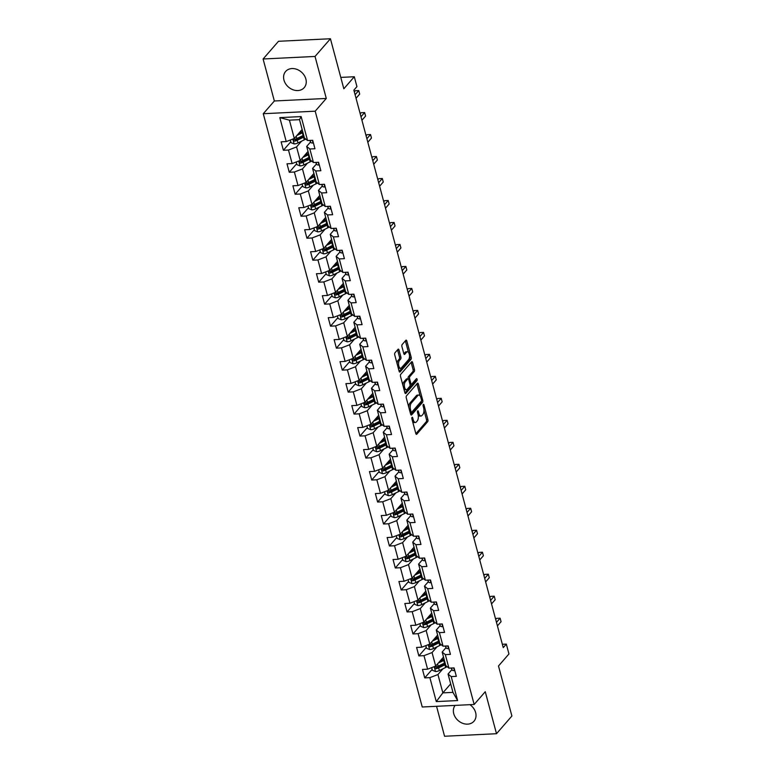 <?xml version="1.0" encoding="UTF-8"?>
<svg xmlns="http://www.w3.org/2000/svg" width="775" height="775" viewBox="0 0 775 775"><rect width="100%" height="100%" fill="white"/><g stroke="black" fill="none" stroke-linecap="round" stroke-linejoin="round"><path stroke-width="1.16" d="M412.038 417.367A1.085 0.494 87.2 0 0 411.874 418.82L415.817 433.516A1.55 0.707 87.2 0 0 416.495 434.368A1.55 0.707 87.2 0 0 416.785 434.203L427.664 421.697A1.55 0.707 87.2 0 0 427.907 419.624L423.964 404.918A1.085 0.494 87.2 0 0 423.489 404.327A1.085 0.494 87.2 0 0 423.286 404.443A1.085 0.494 87.2 0 0 423.121 405.897L423.625 407.795A4.96 2.257 87.2 0 1 422.879 414.451L421.968 415.487A4.96 2.257 87.2 0 1 421.028 416.02A4.96 2.257 87.2 0 1 418.849 413.288L418.345 411.389A1.085 0.494 87.2 0 0 417.87 410.789A1.085 0.494 87.2 0 0 417.657 410.905A1.085 0.494 87.2 0 0 417.493 412.358L418.006 414.257A4.96 2.257 87.2 0 1 417.26 420.912L416.349 421.949A4.96 2.257 87.2 0 1 415.41 422.482A4.96 2.257 87.2 0 1 413.23 419.75L412.717 417.851A1.085 0.494 87.2 0 0 412.242 417.25A1.085 0.494 87.2 0 0 412.038 417.367M283.97 80.096A12.313 9.901 -139 0 0 292.96 89.745A12.313 9.901 -139 0 0 304.207 87.643A12.313 9.901 -139 0 0 305.863 79.021A12.313 9.901 -139 0 0 296.883 69.372A12.313 9.901 -139 0 0 285.626 71.474A12.313 9.901 -139 0 0 283.97 80.096M455.119 705.395A12.313 9.901 -139 0 0 453.743 713.678A12.313 9.901 -139 0 0 462.723 723.327A12.313 9.901 -139 0 0 473.98 721.225A12.313 9.901 -139 0 0 475.637 712.603A12.313 9.901 -139 0 0 469.912 704.669M398.999 349.98A1.55 0.707 87.2 0 0 398.321 349.128A1.55 0.707 87.2 0 0 398.03 349.293L394.979 352.799A1.55 0.707 87.2 0 0 394.746 354.882L399.115 371.206A1.55 0.707 87.2 0 0 399.793 372.058A1.55 0.707 87.2 0 0 400.094 371.893L410.973 359.387A1.55 0.707 87.2 0 0 411.205 357.304L406.827 340.981A1.55 0.707 87.2 0 0 406.148 340.128A1.55 0.707 87.2 0 0 405.858 340.293L402.167 344.536A1.55 0.707 87.2 0 0 401.934 346.609L403.804 353.594A1.55 0.707 87.2 0 0 404.482 354.446A1.55 0.707 87.2 0 0 404.782 354.282L406.613 352.179A4.146 1.889 87.2 0 1 407.398 351.743A4.146 1.889 87.2 0 1 409.394 354.882A4.146 1.889 87.2 0 1 408.59 359.581L401.431 367.815A4.146 1.889 87.2 0 1 400.646 368.261A4.146 1.889 87.2 0 1 398.641 365.122A4.146 1.889 87.2 0 1 399.445 360.414L400.646 359.048A1.55 0.707 87.2 0 0 400.878 356.965L398.999 349.98L397.604 350.048A1.55 0.707 87.2 0 0 397.536 349.854M436.548 706.296L444.569 736.25L496.504 733.712L511.897 716.013L498.499 665.987L508.962 653.955L506.317 644.093L503.246 647.629L353.865 90.142L356.946 86.606L354.301 76.744L340.787 77.403M315.028 56.449L263.103 58.987L274.35 100.983L326.285 98.444L315.028 56.449L330.431 38.75L343.829 88.776L354.301 76.744M326.285 98.444L315.202 111.183L474.164 704.465L422.239 707.003L263.267 113.722L315.202 111.183M496.504 733.712L485.257 691.717L474.164 704.465M406.507 395.822A1.55 0.707 87.2 0 0 406.265 397.895L410.643 414.218A1.55 0.707 87.2 0 0 411.322 415.071A1.55 0.707 87.2 0 0 411.622 414.906L422.501 402.399A1.55 0.707 87.2 0 0 422.733 400.326L418.355 384.003A1.55 0.707 87.2 0 0 417.677 383.15A1.55 0.707 87.2 0 0 417.386 383.315L406.507 395.822M404.879 392.712L400.51 376.388A1.55 0.707 87.2 0 1 400.743 374.315L411.622 361.799A1.55 0.707 87.2 0 1 411.912 361.634A1.55 0.707 87.2 0 1 412.591 362.487L414.47 369.481A1.55 0.707 87.2 0 1 414.228 371.554L409.82 376.631A1.55 0.707 87.2 0 0 409.588 378.704L410.827 383.344A1.55 0.707 87.2 0 0 411.506 384.197A1.55 0.707 87.2 0 0 411.806 384.032L416.398 378.743A1.085 0.494 87.2 0 1 416.601 378.636A1.085 0.494 87.2 0 1 417.124 379.45A1.085 0.494 87.2 0 1 416.911 380.68L405.858 393.4A1.55 0.707 87.2 0 1 405.558 393.564A1.55 0.707 87.2 0 1 404.879 392.712M263.103 58.987L278.496 41.288L330.431 38.75M290.78 141.777L283.379 150.282L288.494 150.04L292.127 163.564L287.002 163.816L289.269 172.273L294.384 172.021L298.017 185.545L292.892 185.797L295.159 194.254L300.283 194.002L303.907 207.535L298.782 207.787L301.049 216.235L306.173 215.993L309.797 229.516L304.672 229.768L306.939 238.225L312.063 237.973L315.687 251.497L310.562 251.749L312.829 260.206L317.953 259.954L321.577 273.488L316.452 273.73L318.719 282.187L323.843 281.935L327.467 295.469L322.342 295.721L324.609 304.168L329.733 303.926L333.357 317.45L328.232 317.702L330.499 326.159L335.623 325.907L339.247 339.431L334.122 339.683L336.389 348.14L341.513 347.888L345.137 361.421L340.012 361.673L342.279 370.121L347.403 369.869L351.027 383.402L345.902 383.654L348.169 392.111L353.293 391.859L356.917 405.383L351.792 405.635L354.059 414.092L359.183 413.84L362.807 427.374L357.682 427.616L359.949 436.073L365.073 435.821L368.697 449.355L363.572 449.607L365.839 458.054L370.963 457.812L374.587 471.336L369.472 471.588L371.729 480.045L376.853 479.793L380.477 493.317L375.362 493.568L377.619 502.026L382.743 501.774L386.367 515.307L381.252 515.549L383.509 524.007L388.633 523.755L392.257 537.288L387.142 537.54L389.408 545.997L394.523 545.745L398.156 559.269L393.032 559.521L395.298 567.978L400.413 567.726L404.046 581.26L398.922 581.502L401.188 589.959L406.303 589.707L409.936 603.241L404.812 603.493L407.078 611.94L412.203 611.698L415.826 625.222L410.702 625.473L412.968 633.931L418.093 633.679L421.716 647.202L416.592 647.454L418.858 655.912L423.983 655.66L427.606 669.193L422.482 669.435L424.748 677.893L429.873 677.641L436.286 701.598L457.628 700.561L452.958 692.366L448.057 674.047L451.922 669.6M283.379 150.282L281.112 141.835L286.237 141.583L279.814 117.626L301.146 116.579L307.568 140.537L312.693 140.294L314.95 148.742L309.835 148.994L313.458 162.527L318.583 162.275L320.85 170.733L315.725 170.975L319.348 184.508L324.473 184.256L326.74 192.713L321.615 192.965L325.238 206.489L330.363 206.237L332.63 214.694L327.505 214.946L331.128 228.47L336.253 228.228L338.52 236.675L333.395 236.927L337.018 250.461L342.143 250.209L344.41 258.666L339.285 258.918L342.908 272.442L348.033 272.19L350.3 280.647L345.175 280.899L348.798 294.423L353.923 294.18L356.19 302.628L351.065 302.88L354.688 316.413L359.813 316.161L362.08 324.618L356.955 324.861L360.578 338.394L365.703 338.142L367.97 346.599L362.845 346.851L366.468 360.375L371.593 360.123L373.86 368.58L368.735 368.832L372.358 382.356L377.483 382.114L379.75 390.561L374.625 390.813L378.248 404.347L383.373 404.095L385.64 412.552L380.515 412.804L384.138 426.327L389.263 426.076L391.53 434.533L386.405 434.785L390.038 448.308L395.153 448.066L397.42 456.514L392.295 456.766L395.928 470.299L401.043 470.047L403.31 478.504L398.185 478.747L401.818 492.28L406.933 492.028L409.2 500.485L404.075 500.737L407.708 514.261L412.823 514.009L415.09 522.466L409.975 522.718L413.598 536.242L418.723 536L420.98 544.447L415.865 544.699L419.488 558.232L424.613 557.981L426.87 566.438L421.755 566.69L425.378 580.213L430.503 579.962L432.77 588.419L427.645 588.671L431.268 602.194L436.393 601.942L438.66 610.4L433.535 610.652L437.158 624.185L442.283 623.933L444.55 632.39L439.425 632.632L443.048 646.166L448.173 645.914L450.44 654.371L445.315 654.623L448.938 668.147L454.063 667.895L456.33 676.352L451.205 676.604L457.628 700.561M308.024 151.464L300.196 160.464L296.573 146.93L301.562 141.195M310.552 141.99L306.677 146.436L310.31 159.97L313.458 162.527M296.573 146.93L288.494 150.04M300.196 160.464L292.127 163.564M309.835 148.994L306.677 146.436M313.914 173.445L306.086 182.445L302.463 168.911L307.452 163.176M316.442 163.971L312.567 168.417L316.2 181.951L319.348 184.508M302.463 168.911L294.384 172.021M306.086 182.445L298.017 185.545M315.725 170.975L312.567 168.417M319.804 195.426L311.986 204.426L308.353 190.902L313.342 185.157M322.332 185.952L318.457 190.408L322.09 203.932L325.238 206.489M308.353 190.902L300.283 194.002M311.986 204.426L303.907 207.535M321.615 192.965L318.457 190.408M325.694 217.417L317.876 226.407L314.243 212.883L319.232 207.148M328.222 207.942L324.357 212.389L327.98 225.912L331.128 228.47M314.243 212.883L306.173 215.993M317.876 226.407L309.797 229.516M327.505 214.946L324.357 212.389M331.593 239.398L323.766 248.397L320.133 234.864L325.122 229.129M334.112 229.923L330.247 234.37L333.87 247.903L337.018 250.461M320.133 234.864L312.063 237.973M323.766 248.397L315.687 251.497M333.395 236.927L330.247 234.37M337.483 261.378L329.656 270.378L326.023 256.845L331.022 251.11M340.002 251.904L336.137 256.36L339.76 269.884L342.908 272.442M326.023 256.845L317.953 259.954M329.656 270.378L321.577 273.488M339.285 258.918L336.137 256.36M343.373 283.359L335.546 292.359L331.923 278.835L336.912 273.1M345.892 273.895L342.027 278.341L345.65 291.865L348.798 294.423M331.923 278.835L323.843 281.935M335.546 292.359L327.467 295.469M345.175 280.899L342.027 278.341M349.263 305.35L341.436 314.35L337.813 300.816L342.802 295.081M351.782 295.876L347.917 300.322L351.54 313.856L354.688 316.413M337.813 300.816L329.733 303.926M341.436 314.35L333.357 317.45M351.065 302.88L347.917 300.322M355.153 327.331L347.326 336.331L343.703 322.797L348.692 317.062M357.672 317.857L353.807 322.303L357.43 335.837L360.578 338.394M343.703 322.797L335.623 325.907M347.326 336.331L339.247 339.431M356.955 324.861L353.807 322.303M361.043 349.312L353.216 358.312L349.593 344.788L354.582 339.043M363.562 339.838L359.697 344.294L363.32 357.817L366.468 360.375M349.593 344.788L341.513 347.888M353.216 358.312L345.137 361.421M362.845 346.851L359.697 344.294M366.933 371.302L359.106 380.293L355.483 366.769L360.472 361.034M369.452 361.828L365.587 366.275L369.21 379.798L372.358 382.356M355.483 366.769L347.403 369.869M359.106 380.293L351.027 383.402M368.735 368.832L365.587 366.275M372.823 393.283L364.996 402.283L361.373 388.75L366.362 383.015M375.342 383.809L371.477 388.256L375.1 401.789L378.248 404.347M361.373 388.75L353.293 391.859M364.996 402.283L356.917 405.383M374.625 390.813L371.477 388.256M378.713 415.264L370.886 424.264L367.263 410.731L372.252 404.996M381.232 405.79L377.367 410.246L380.99 423.77L384.138 426.327M367.263 410.731L359.183 413.84M370.886 424.264L362.807 427.374M380.515 412.804L377.367 410.246M384.603 437.245L376.776 446.245L373.153 432.721L378.142 426.986M387.132 427.781L383.257 432.227L386.88 445.751L390.038 448.308M373.153 432.721L365.073 435.821M376.776 446.245L368.697 449.355M386.405 434.785L383.257 432.227M390.493 459.236L382.666 468.226L379.043 454.702L384.032 448.967M393.022 449.762L389.147 454.208L392.77 467.742L395.928 470.299M379.043 454.702L370.963 457.812M382.666 468.226L374.587 471.336M392.295 456.766L389.147 454.208M396.383 481.217L388.556 490.217L384.933 476.683L389.922 470.948M398.912 471.743L395.037 476.189L398.66 489.722L401.818 492.28M384.933 476.683L376.853 479.793M388.556 490.217L380.477 493.317M398.185 478.747L395.037 476.189M402.273 503.198L394.446 512.197L390.823 498.674L395.812 492.929M404.802 493.723L400.927 498.18L404.55 511.703L407.708 514.261M390.823 498.674L382.743 501.774M394.446 512.197L386.367 515.307M404.075 500.737L400.927 498.18M408.163 525.188L400.336 534.178L396.713 520.655L401.702 514.92M410.692 515.714L406.817 520.161L410.44 533.684L413.598 536.242M396.713 520.655L388.633 523.755M400.336 534.178L392.257 537.288M409.975 522.718L406.817 520.161M414.053 547.169L406.226 556.169L402.603 542.636L407.592 536.901M416.582 537.695L412.707 542.142L416.34 555.675L419.488 558.232M402.603 542.636L394.523 545.745M406.226 556.169L398.156 559.269M415.865 544.699L412.707 542.142M419.943 569.15L412.116 578.15L408.493 564.617L413.482 558.882M422.472 559.676L418.597 564.132L422.23 577.656L425.378 580.213M408.493 564.617L400.413 567.726M412.116 578.15L404.046 581.26M421.755 566.69L418.597 564.132M425.833 591.131L418.006 600.131L414.383 586.607L419.372 580.872M428.362 581.667L424.487 586.113L428.12 599.637L431.268 602.194M414.383 586.607L406.303 589.707M418.006 600.131L409.936 603.241M427.645 588.671L424.487 586.113M431.723 613.122L423.906 622.112L420.273 608.588L425.262 602.853M434.252 603.648L430.377 608.094L434.01 621.627L437.158 624.185M420.273 608.588L412.203 611.698M423.906 622.112L415.826 625.222M433.535 610.652L430.377 608.094M437.613 635.103L429.796 644.102L426.163 630.569L431.152 624.834M440.142 625.628L436.277 630.075L439.9 643.608L443.048 646.166M426.163 630.569L418.093 633.679M429.796 644.102L421.716 647.202M439.425 632.632L436.277 630.075M443.513 657.084L435.686 666.083L432.053 652.56L437.042 646.815M446.032 647.609L442.167 652.066L445.79 665.589L448.938 668.147M432.053 652.56L423.983 655.66M435.686 666.083L427.606 669.193M445.315 654.623L442.167 652.066M450.682 683.86L442.854 692.86L437.943 674.541L442.942 668.806M437.943 674.541L429.873 677.641M452.958 692.366L442.854 692.86L436.286 701.598M451.205 676.604L448.057 674.047M274.35 100.983L263.267 113.722M506.317 644.093L502.345 644.287M307.568 140.537L304.42 137.979L299.508 119.66L289.404 120.154L294.306 138.473L302.134 129.473M301.146 116.579L299.508 119.66M289.404 120.154L279.814 117.626M294.306 138.473L286.237 141.583M432.15 669.387L424.748 677.893M426.26 647.396L418.858 655.912M420.37 625.415L412.968 633.931M414.48 603.434L407.078 611.94M408.59 581.453L401.188 589.959M402.7 559.463L395.298 567.978M396.81 537.482L389.408 545.997M390.92 515.501L383.509 524.007M385.03 493.51L377.619 502.026M379.14 471.529L371.729 480.045M373.24 449.548L365.839 458.054M367.35 427.567L359.949 436.073M361.46 405.577L354.059 414.092M355.57 383.596L348.169 392.111M349.68 361.615L342.279 370.121M343.79 339.634L336.389 348.14M337.9 317.643L330.499 326.159M332.01 295.662L324.609 304.168M326.12 273.682L318.719 282.187M320.23 251.691L312.829 260.206M314.34 229.71L306.939 238.225M308.45 207.729L301.049 216.235M302.56 185.748L295.159 194.254M296.67 163.757L289.269 172.273M412.639 421.677A4.96 2.257 87.2 0 0 414.005 422.549L415.41 422.482M418.19 415.109A4.96 2.257 87.2 0 0 419.624 416.088L421.028 416.02M415.875 433.709L426.26 421.765A1.55 0.707 87.2 0 0 426.502 419.692L423.964 410.217M420.127 395.909L416.95 384.071A1.55 0.707 87.2 0 0 416.892 383.877M410.702 414.412L421.096 402.467A1.55 0.707 87.2 0 0 421.426 401.043M411.079 411.728A1.085 0.494 87.2 0 0 411.554 412.319A1.085 0.494 87.2 0 0 411.767 412.213L421.309 401.227A1.085 0.494 87.2 0 0 421.474 399.774L420.941 397.769A4.96 2.257 87.2 0 0 418.762 395.037A4.96 2.257 87.2 0 0 417.822 395.57L411.293 403.068A4.96 2.257 87.2 0 0 410.547 409.723L411.079 411.728L409.985 411.777M411.554 412.319L410.149 412.397A1.085 0.494 87.2 0 0 410.363 412.281M418.762 395.037L417.357 395.105A4.96 2.257 87.2 0 0 416.417 395.637L417.822 395.57M408.803 407.369A4.96 2.257 87.2 0 1 409.888 403.136L416.417 395.637M408.202 378.849L408.183 378.772A1.55 0.707 87.2 0 1 408.415 376.698L412.833 371.622A1.55 0.707 87.2 0 0 413.065 369.549L411.196 362.564A1.55 0.707 87.2 0 0 411.128 362.361M409.965 384.235A1.55 0.707 87.2 0 0 410.101 384.264L411.506 384.197M404.938 392.906L415.516 380.748A1.085 0.494 87.2 0 0 415.72 379.517M405.238 381.891A4.146 1.889 87.2 0 0 404.434 386.589A4.146 1.889 87.2 0 0 406.439 389.728A4.146 1.889 87.2 0 0 407.224 389.292L409.752 386.396A1.55 0.707 87.2 0 0 409.985 384.313L408.745 379.682A1.55 0.707 87.2 0 0 408.057 378.83A1.55 0.707 87.2 0 0 407.766 378.994L405.238 381.891L403.833 381.959A4.146 1.889 87.2 0 0 402.932 385.456M403.911 389.098A4.146 1.889 87.2 0 0 405.034 389.796L406.439 389.728M408.057 378.83L406.652 378.897A1.55 0.707 87.2 0 0 406.362 379.062L407.766 378.994M403.833 381.959L406.362 379.062M397.139 363.824A4.146 1.889 87.2 0 1 398.04 360.482L399.241 359.116A1.55 0.707 87.2 0 0 399.474 357.033L397.604 350.048M398.176 367.708A4.146 1.889 87.2 0 0 399.241 368.328L400.646 368.261M407.398 351.743L405.993 351.811A4.146 1.889 87.2 0 0 405.209 352.247L406.613 352.179M403.872 353.787L405.209 352.247M408.454 352.354L405.432 341.048A1.55 0.707 87.2 0 0 405.364 340.855M399.173 371.399L409.568 359.455A1.55 0.707 87.2 0 0 409.801 357.372L409.5 356.248M431.675 667.624L432.392 670.278L435.579 671.557A4.185 1.598 -15 0 0 439.347 670.559L445.635 667.478A12.08 4.611 -15 0 0 447.127 666.674M442.351 660.155A5.764 2.199 165 0 1 441.237 659.699M438.253 663.129L443.746 660.436A12.08 4.611 -15 0 0 444.327 660.145M439.716 661.453L442.651 660.009A10.027 3.827 -15 0 0 444.085 659.225M445.044 662.819A12.08 4.611 165 0 1 444.463 663.119L438.185 666.19A4.185 1.598 165 0 1 435.531 667.052C434.504 667.779 434.649 668.341 435.986 668.738A4.185 1.598 -15 0 0 438.631 667.885L444.908 664.805A12.08 4.611 -15 0 0 445.499 664.504M445.257 663.594A10.027 3.827 165 0 1 443.823 664.378L437.546 667.449A2.131 0.814 165 0 1 436.877 667.721L435.986 668.738M443.678 657.723L443.019 657.655M435.531 667.052L434.988 667.333M454.731 670.414L454.382 670.637A4.185 1.598 165 0 1 452.077 669.939L451.205 668.04M496.475 622.364L500.117 618.179L501.067 621.695L497.414 625.89M495.68 619.409L496.61 618.343L500.117 618.179M425.785 645.643L426.502 648.297L429.689 649.566A4.185 1.598 -15 0 0 433.457 648.578L439.735 645.498A12.08 4.611 -15 0 0 441.237 644.693M436.451 638.174A5.764 2.199 165 0 1 435.347 637.718M432.363 641.138L437.856 638.455A12.08 4.611 -15 0 0 438.437 638.154M433.826 639.462L436.761 638.019A10.027 3.827 -15 0 0 438.195 637.244M439.154 640.838A12.08 4.611 165 0 1 438.573 641.128L432.295 644.209A4.185 1.598 165 0 1 429.641 645.062C428.614 645.798 428.759 646.36 430.096 646.757A4.185 1.598 -15 0 0 432.741 645.895L439.018 642.824A12.08 4.611 -15 0 0 439.609 642.523M439.367 641.613A10.027 3.827 165 0 1 437.933 642.388L431.656 645.468A2.131 0.814 165 0 1 430.978 645.74L430.096 646.757M437.788 635.742L437.129 635.665M429.641 645.062L429.098 645.352M419.895 623.652L420.612 626.316L423.799 627.585A4.185 1.598 -15 0 0 427.567 626.587L433.845 623.517A12.08 4.611 -15 0 0 435.347 622.712M430.561 616.193A5.764 2.199 165 0 1 429.457 615.738M426.473 619.157L431.966 616.474A12.08 4.611 -15 0 0 432.547 616.173M427.936 617.481L430.871 616.038A10.027 3.827 -15 0 0 432.305 615.263M433.264 618.847A12.08 4.611 165 0 1 432.683 619.148L426.395 622.228A4.185 1.598 165 0 1 423.751 623.081C422.724 623.807 422.869 624.379 424.206 624.776A4.185 1.598 -15 0 0 426.851 623.914L433.128 620.843A12.08 4.611 -15 0 0 433.719 620.542M433.467 619.622A10.027 3.827 165 0 1 432.043 620.407L425.766 623.488A2.131 0.814 165 0 1 425.088 623.749L424.206 624.776M431.898 613.752L431.239 613.684M423.751 623.081L423.208 623.371M448.841 648.433L448.493 648.656A4.185 1.598 165 0 1 446.187 647.958L445.315 646.05M490.585 600.383L494.227 596.188L495.177 599.714L491.524 603.909M489.79 597.428L490.72 596.363L494.227 596.188M442.951 626.442L442.603 626.665A4.185 1.598 165 0 1 440.297 625.967L439.425 624.069M484.695 578.402L488.337 574.207L489.287 577.733L485.634 581.918M483.9 575.447L484.83 574.382L488.337 574.207M414.005 601.671L414.722 604.335L417.899 605.604A4.185 1.598 -15 0 0 421.677 604.607L427.955 601.536A12.08 4.611 -15 0 0 429.457 600.722M424.671 594.212A5.764 2.199 165 0 1 423.567 593.747M420.583 597.176L426.066 594.483A12.08 4.611 -15 0 0 426.657 594.192M422.046 595.5L424.981 594.057A10.027 3.827 -15 0 0 426.415 593.272M427.374 596.866A12.08 4.611 165 0 1 426.793 597.167L420.505 600.238A4.185 1.598 165 0 1 417.861 601.1C416.834 601.826 416.979 602.388 418.316 602.785A4.185 1.598 -15 0 0 420.961 601.933L427.238 598.852A12.08 4.611 -15 0 0 427.829 598.562M427.577 597.641A10.027 3.827 165 0 1 426.153 598.426L419.876 601.497A2.131 0.814 165 0 1 419.198 601.768L418.316 602.785M426.008 591.771L425.349 591.703M417.861 601.1L417.318 601.381M408.115 579.69L408.832 582.345L412.009 583.623A4.185 1.598 -15 0 0 415.787 582.626L422.065 579.545A12.08 4.611 -15 0 0 423.567 578.741M418.781 572.221A5.764 2.199 165 0 1 417.667 571.766M414.693 575.195L420.176 572.502A12.08 4.611 -15 0 0 420.767 572.202M416.156 573.51L419.091 572.076A10.027 3.827 -15 0 0 420.525 571.291M421.484 574.885A12.08 4.611 165 0 1 420.893 575.176L414.615 578.257A4.185 1.598 165 0 1 411.971 579.109C410.944 579.845 411.089 580.407 412.426 580.804A4.185 1.598 -15 0 0 415.071 579.952L421.348 576.871A12.08 4.611 -15 0 0 421.939 576.571M421.687 575.66A10.027 3.827 165 0 1 420.263 576.445L413.986 579.516A2.131 0.814 165 0 1 413.308 579.787L412.426 580.804M420.118 569.79L419.449 569.722M411.971 579.109L411.428 579.4M402.225 557.709L402.942 560.364L406.119 561.633A4.185 1.598 -15 0 0 409.897 560.645L416.175 557.564A12.08 4.611 -15 0 0 417.677 556.76M412.891 550.24A5.764 2.199 165 0 1 411.777 549.785M408.803 553.205L414.286 550.521A12.08 4.611 -15 0 0 414.877 550.221M410.266 551.529L413.201 550.085A10.027 3.827 -15 0 0 414.625 549.31M415.594 552.895A12.08 4.611 165 0 1 415.003 553.195L408.725 556.276A4.185 1.598 165 0 1 406.081 557.128C405.054 557.864 405.199 558.426 406.536 558.823A4.185 1.598 -15 0 0 409.181 557.961L415.458 554.89A12.08 4.611 -15 0 0 416.049 554.59M415.797 553.679A10.027 3.827 165 0 1 414.373 554.454L408.096 557.535A2.131 0.814 165 0 1 407.418 557.797L406.536 558.823M414.228 547.799L413.559 547.731M406.081 557.128L405.538 557.419M437.061 604.461L436.713 604.684A4.185 1.598 165 0 1 434.407 603.987L433.535 602.088M478.805 556.411L482.447 552.226L483.387 555.743L479.744 559.938M478.01 553.466L478.94 552.391L482.447 552.226M431.171 582.48L430.823 582.703A4.185 1.598 165 0 1 428.517 582.006L427.645 580.107M472.915 534.43L476.557 530.236L477.497 533.762L473.854 537.957M472.12 531.476L473.05 530.41L476.557 530.236M425.281 560.49L424.933 560.722A4.185 1.598 165 0 1 422.627 560.025L421.755 558.116M467.015 512.449L470.667 508.255L471.607 511.781L467.964 515.976M466.23 509.495L467.16 508.429L470.667 508.255M419.391 538.509L419.043 538.732A4.185 1.598 165 0 1 416.737 538.034L415.865 536.135M461.125 490.468L464.777 486.274L465.717 489.8L462.074 493.985M460.34 487.514L461.27 486.448L464.777 486.274M413.501 516.528L413.153 516.751A4.185 1.598 165 0 1 410.847 516.053L409.975 514.154M455.235 468.478L458.887 464.293L459.827 467.809L456.184 472.004M454.45 465.523L455.38 464.457L458.887 464.293M407.611 494.547L407.262 494.77A4.185 1.598 165 0 1 404.957 494.072L404.085 492.164M449.345 446.497L452.997 442.302L453.937 445.828L450.294 450.023M448.56 443.542L449.49 442.477L452.997 442.302M401.721 472.556L401.373 472.779A4.185 1.598 165 0 1 399.067 472.082L398.195 470.183M443.455 424.516L447.107 420.321L448.047 423.847L444.404 428.032M442.67 421.561L443.6 420.496L447.107 420.321M395.831 450.575L395.483 450.798A4.185 1.598 165 0 1 393.177 450.101L392.305 448.202M437.565 402.525L441.217 398.34L442.157 401.857L438.514 406.052M436.78 399.58L437.701 398.505L441.217 398.34M389.941 428.594L389.583 428.817A4.185 1.598 165 0 1 387.287 428.12L386.405 426.221M431.675 380.544L435.327 376.35L436.267 379.876L432.624 384.071M430.881 377.59L431.811 376.524L435.327 376.35M384.051 406.604L383.693 406.836A4.185 1.598 165 0 1 381.397 406.139L380.515 404.23M425.785 358.563L429.437 354.369L430.377 357.895L426.734 362.09M424.991 355.609L425.921 354.543L429.437 354.369M378.161 384.623L377.803 384.846A4.185 1.598 165 0 1 375.507 384.148L374.625 382.249M419.895 336.582L423.537 332.388L424.487 335.914L420.844 340.099M419.101 333.628L420.031 332.562L423.537 332.388M372.271 362.642L371.913 362.865A4.185 1.598 165 0 1 369.617 362.167L368.735 360.268M414.005 314.592L417.647 310.407L418.597 313.923L414.945 318.118M413.211 311.637L414.141 310.572L417.647 310.407M366.381 340.661L366.023 340.884A4.185 1.598 165 0 1 363.727 340.186L362.845 338.278M408.115 292.611L411.757 288.416L412.707 291.942L409.055 296.137M407.321 289.656L408.251 288.591L411.757 288.416M360.491 318.67L360.133 318.893A4.185 1.598 165 0 1 357.827 318.196L356.955 316.297M402.225 270.63L405.868 266.435L406.817 269.962L403.165 274.147M401.431 267.675L402.361 266.61L405.868 266.435M354.601 296.689L354.243 296.912A4.185 1.598 165 0 1 351.937 296.215L351.065 294.316M396.335 248.639L399.978 244.454L400.927 247.971L397.275 252.166M395.541 245.694L396.471 244.619L399.978 244.454M348.702 274.708L348.353 274.931A4.185 1.598 165 0 1 346.047 274.234L345.175 272.335M390.445 226.658L394.088 222.464L395.037 225.99L391.385 230.185M389.651 223.704L390.581 222.638L394.088 222.464M342.812 252.727L342.463 252.95A4.185 1.598 165 0 1 340.157 252.253L339.285 250.344M384.555 204.678L388.198 200.483L389.147 204.009L385.495 208.204M383.761 201.723L384.691 200.657L388.198 200.483M336.922 230.737L336.573 230.96A4.185 1.598 165 0 1 334.267 230.262L333.395 228.363M378.665 182.697L382.308 178.502L383.257 182.028L379.605 186.213M377.871 179.742L378.801 178.676L382.308 178.502M396.335 535.719L397.052 538.383L400.229 539.652A4.185 1.598 -15 0 0 404.007 538.654L410.285 535.583A12.08 4.611 -15 0 0 411.787 534.779M407.001 528.259A5.764 2.199 165 0 1 405.887 527.794M402.913 531.224L408.396 528.531A12.08 4.611 -15 0 0 408.987 528.24M404.376 529.548L407.311 528.104A10.027 3.827 -15 0 0 408.735 527.32M409.704 530.914A12.08 4.611 165 0 1 409.113 531.214L402.835 534.285A4.185 1.598 165 0 1 400.191 535.147C399.164 535.874 399.309 536.445 400.646 536.833A4.185 1.598 -15 0 0 403.291 535.98L409.568 532.9A12.08 4.611 -15 0 0 410.159 532.609M409.907 531.689A10.027 3.827 165 0 1 408.483 532.473L402.206 535.554A2.131 0.814 165 0 1 401.528 535.816L400.646 536.833M408.338 525.818L407.669 525.75M400.191 535.147L399.648 535.438M390.445 513.738L391.152 516.392L394.339 517.671A4.185 1.598 -15 0 0 398.118 516.673L404.395 513.602A12.08 4.611 -15 0 0 405.897 512.788M401.111 506.269A5.764 2.199 165 0 1 399.997 505.813M397.023 509.243L402.506 506.55A12.08 4.611 -15 0 0 403.097 506.259M398.476 507.567L401.421 506.123A10.027 3.827 -15 0 0 402.845 505.339M403.814 508.933A12.08 4.611 165 0 1 403.223 509.233L396.945 512.304A4.185 1.598 165 0 1 394.301 513.166C393.264 513.893 393.419 514.455 394.756 514.852A4.185 1.598 -15 0 0 397.401 513.999L403.678 510.919A12.08 4.611 -15 0 0 404.259 510.618M404.017 509.708A10.027 3.827 165 0 1 402.593 510.493L396.316 513.563A2.131 0.814 165 0 1 395.637 513.835L394.756 514.852M402.448 503.837L401.779 503.769M394.301 513.166L393.758 513.447M384.555 491.757L385.262 494.411L388.449 495.68A4.185 1.598 -15 0 0 392.228 494.692L398.505 491.612A12.08 4.611 -15 0 0 399.997 490.808M395.221 484.288A5.764 2.199 165 0 1 394.107 483.832M391.133 487.252L396.616 484.569A12.08 4.611 -15 0 0 397.207 484.268M392.586 485.576L395.531 484.133A10.027 3.827 -15 0 0 396.955 483.358M397.924 486.952A12.08 4.611 165 0 1 397.333 487.243L391.055 490.323A4.185 1.598 165 0 1 388.411 491.176C387.374 491.912 387.529 492.474 388.866 492.871A4.185 1.598 -15 0 0 391.511 492.009L397.788 488.938A12.08 4.611 -15 0 0 398.369 488.637M398.127 487.727A10.027 3.827 165 0 1 396.703 488.502L390.426 491.582A2.131 0.814 165 0 1 389.748 491.854L388.866 492.871M396.558 481.856L395.889 481.779M388.411 491.176L387.868 491.466M378.665 469.766L379.372 472.43L382.559 473.699A4.185 1.598 -15 0 0 386.338 472.711L392.615 469.631A12.08 4.611 -15 0 0 394.107 468.827M389.331 462.307A5.764 2.199 165 0 1 388.217 461.852M385.243 465.271L390.726 462.588A12.08 4.611 -15 0 0 391.317 462.287M386.696 463.595L389.641 462.152A10.027 3.827 -15 0 0 391.065 461.377M392.034 464.961A12.08 4.611 165 0 1 391.443 465.262L385.165 468.342A4.185 1.598 165 0 1 382.521 469.195C381.484 469.921 381.639 470.493 382.976 470.89A4.185 1.598 -15 0 0 385.621 470.028L391.898 466.957A12.08 4.611 -15 0 0 392.479 466.657M392.237 465.746A10.027 3.827 165 0 1 390.813 466.521L384.536 469.602A2.131 0.814 165 0 1 383.858 469.863L382.976 470.89M390.668 459.866L389.999 459.798M382.521 469.195L381.978 469.485M372.775 447.785L373.482 450.449L376.669 451.718A4.185 1.598 -15 0 0 380.448 450.721L386.725 447.65A12.08 4.611 -15 0 0 388.217 446.836M383.441 440.326A5.764 2.199 165 0 1 382.327 439.861M379.353 443.29L384.836 440.597A12.08 4.611 -15 0 0 385.417 440.307M380.806 441.614L383.751 440.171A10.027 3.827 -15 0 0 385.175 439.386M386.144 442.98A12.08 4.611 165 0 1 385.553 443.281L379.275 446.352A4.185 1.598 165 0 1 376.631 447.214C375.594 447.94 375.749 448.502 377.086 448.899A4.185 1.598 -15 0 0 379.731 448.047L386.008 444.966A12.08 4.611 -15 0 0 386.589 444.676M386.347 443.755A10.027 3.827 165 0 1 384.923 444.54L378.646 447.611A2.131 0.814 165 0 1 377.968 447.882L377.086 448.899M384.778 437.885L384.109 437.817M376.631 447.214L376.088 447.495M366.885 425.804L367.592 428.459L370.779 429.738A4.185 1.598 -15 0 0 374.558 428.74L380.835 425.659A12.08 4.611 -15 0 0 382.327 424.855M377.551 418.335A5.764 2.199 165 0 1 376.437 417.88M373.463 421.309L378.946 418.616A12.08 4.611 -15 0 0 379.527 418.316M374.916 419.624L377.861 418.19A10.027 3.827 -15 0 0 379.285 417.405M380.244 420.999A12.08 4.611 165 0 1 379.663 421.29L373.385 424.371A4.185 1.598 165 0 1 370.741 425.223C369.704 425.959 369.859 426.521 371.186 426.918A4.185 1.598 -15 0 0 373.841 426.066L380.118 422.985A12.08 4.611 -15 0 0 380.699 422.685M380.457 421.774A10.027 3.827 165 0 1 379.033 422.559L372.756 425.63A2.131 0.814 165 0 1 372.077 425.901L371.186 426.918M378.888 415.904L378.219 415.836M370.741 425.223L370.198 425.514M360.995 403.823L361.702 406.478L364.889 407.747A4.185 1.598 -15 0 0 368.668 406.759L374.945 403.678A12.08 4.611 -15 0 0 376.437 402.874M371.661 396.354A5.764 2.199 165 0 1 370.547 395.899M367.573 399.319L373.056 396.635A12.08 4.611 -15 0 0 373.637 396.335M369.026 397.643L371.971 396.199A10.027 3.827 -15 0 0 373.395 395.424M374.354 399.009A12.08 4.611 165 0 1 373.773 399.309L367.495 402.39A4.185 1.598 165 0 1 364.851 403.242C363.814 403.978 363.969 404.54 365.296 404.938A4.185 1.598 -15 0 0 367.951 404.075L374.228 401.004A12.08 4.611 -15 0 0 374.809 400.704M374.567 399.793A10.027 3.827 165 0 1 373.143 400.568L366.866 403.649A2.131 0.814 165 0 1 366.188 403.92L365.296 404.938M372.988 393.913L372.329 393.845M364.851 403.242L364.298 403.533M355.105 381.833L355.812 384.497L358.999 385.766A4.185 1.598 -15 0 0 362.778 384.768L369.055 381.697A12.08 4.611 -15 0 0 370.547 380.893M365.771 374.373A5.764 2.199 165 0 1 364.657 373.918M361.683 377.338L367.166 374.645A12.08 4.611 -15 0 0 367.747 374.354M363.136 375.662L366.081 374.218A10.027 3.827 -15 0 0 367.505 373.434M368.464 377.028A12.08 4.611 165 0 1 367.883 377.328L361.605 380.399A4.185 1.598 165 0 1 358.961 381.261C357.924 381.988 358.079 382.559 359.406 382.947A4.185 1.598 -15 0 0 362.061 382.094L368.338 379.014A12.08 4.611 -15 0 0 368.919 378.723M368.677 377.803A10.027 3.827 165 0 1 367.253 378.588L360.976 381.668A2.131 0.814 165 0 1 360.298 381.93L359.406 382.947M367.098 371.932L366.439 371.864M358.961 381.261L358.408 381.552M349.215 359.852L349.922 362.516L353.109 363.785A4.185 1.598 -15 0 0 356.887 362.787L363.165 359.716A12.08 4.611 -15 0 0 364.657 358.903M359.881 352.383A5.764 2.199 165 0 1 358.767 351.927M355.783 355.357L361.276 352.664A12.08 4.611 -15 0 0 361.857 352.373M357.246 353.681L360.191 352.238A10.027 3.827 -15 0 0 361.615 351.453M362.574 355.047A12.08 4.611 165 0 1 361.993 355.347L355.715 358.418A4.185 1.598 165 0 1 353.071 359.28C352.034 360.007 352.189 360.569 353.516 360.966A4.185 1.598 -15 0 0 356.171 360.113L362.448 357.033A12.08 4.611 -15 0 0 363.029 356.733M362.787 355.822A10.027 3.827 165 0 1 361.363 356.607L355.076 359.677A2.131 0.814 165 0 1 354.407 359.949L353.516 360.966M361.208 349.951L360.549 349.883M353.071 359.28L352.518 359.561M343.325 337.871L344.032 340.525L347.219 341.804A4.185 1.598 -15 0 0 350.998 340.806L357.275 337.726A12.08 4.611 -15 0 0 358.767 336.922M353.991 330.402A5.764 2.199 165 0 1 352.877 329.947M349.893 333.366L355.386 330.683A12.08 4.611 -15 0 0 355.967 330.382M351.356 331.69L354.301 330.247A10.027 3.827 -15 0 0 355.725 329.472M356.684 333.066A12.08 4.611 165 0 1 356.103 333.357L349.825 336.437A4.185 1.598 165 0 1 347.181 337.29C346.144 338.026 346.299 338.588 347.626 338.985A4.185 1.598 -15 0 0 350.281 338.123L356.558 335.052A12.08 4.611 -15 0 0 357.139 334.752M356.897 333.841A10.027 3.827 165 0 1 355.473 334.616L349.186 337.697A2.131 0.814 165 0 1 348.517 337.968L347.626 338.985M355.318 327.97L354.659 327.893M347.181 337.29L346.628 337.58M337.425 315.88L338.142 318.544L341.329 319.813A4.185 1.598 -15 0 0 345.108 318.825L351.385 315.745A12.08 4.611 -15 0 0 352.877 314.941M348.101 308.421A5.764 2.199 165 0 1 346.987 307.966M344.003 311.385L349.496 308.702A12.08 4.611 -15 0 0 350.077 308.402M345.466 309.709L348.411 308.266A10.027 3.827 -15 0 0 349.835 307.491M350.794 311.075A12.08 4.611 165 0 1 350.213 311.376L343.935 314.456A4.185 1.598 165 0 1 341.281 315.309C340.254 316.045 340.409 316.607 341.736 317.004A4.185 1.598 -15 0 0 344.391 316.142L350.668 313.071A12.08 4.611 -15 0 0 351.249 312.771M351.007 311.86A10.027 3.827 165 0 1 349.573 312.635L343.296 315.716A2.131 0.814 165 0 1 342.627 315.977L341.736 317.004M349.428 305.98L348.769 305.912M341.281 315.309L340.738 315.599M331.535 293.899L332.252 296.563L335.439 297.832A4.185 1.598 -15 0 0 339.218 296.835L345.495 293.764A12.08 4.611 -15 0 0 346.987 292.95M342.211 286.44A5.764 2.199 165 0 1 341.097 285.975M338.113 289.404L343.606 286.711A12.08 4.611 -15 0 0 344.187 286.421M339.576 287.728L342.521 286.285A10.027 3.827 -15 0 0 343.945 285.5M344.904 289.094A12.08 4.611 165 0 1 344.323 289.395L338.045 292.466A4.185 1.598 165 0 1 335.391 293.328C334.364 294.054 334.519 294.616 335.846 295.013A4.185 1.598 -15 0 0 338.491 294.161L344.778 291.08A12.08 4.611 -15 0 0 345.359 290.79M345.117 289.869A10.027 3.827 165 0 1 343.683 290.654L337.406 293.725A2.131 0.814 165 0 1 336.738 293.996L335.846 295.013M343.538 283.999L342.879 283.931M335.391 293.328L334.848 293.609M325.645 271.918L326.362 274.573L329.549 275.852A4.185 1.598 -15 0 0 333.318 274.854L339.605 271.773A12.08 4.611 -15 0 0 341.097 270.969M336.321 264.449A5.764 2.199 165 0 1 335.207 263.994M332.223 267.423L337.716 264.73A12.08 4.611 -15 0 0 338.297 264.43M333.686 265.738L336.631 264.304A10.027 3.827 -15 0 0 338.055 263.519M339.014 267.113A12.08 4.611 165 0 1 338.433 267.404L332.155 270.485A4.185 1.598 165 0 1 329.501 271.337C328.474 272.073 328.619 272.635 329.956 273.032A4.185 1.598 -15 0 0 332.601 272.18L338.888 269.099A12.08 4.611 -15 0 0 339.469 268.799M339.227 267.888A10.027 3.827 165 0 1 337.793 268.673L331.516 271.744A2.131 0.814 165 0 1 330.847 272.015L329.956 273.032M337.648 262.018L336.989 261.95M329.501 271.337L328.958 271.628M319.755 249.938L320.472 252.592L323.659 253.861A4.185 1.598 -15 0 0 327.428 252.873L333.715 249.792A12.08 4.611 -15 0 0 335.207 248.988M330.431 242.468A5.764 2.199 165 0 1 329.317 242.013M326.333 245.433L331.826 242.749A12.08 4.611 -15 0 0 332.407 242.449M327.796 243.757L330.731 242.313A10.027 3.827 -15 0 0 332.165 241.538M333.124 245.132A12.08 4.611 165 0 1 332.543 245.423L326.265 248.504A4.185 1.598 165 0 1 323.611 249.356C322.584 250.093 322.729 250.654 324.066 251.052A4.185 1.598 -15 0 0 326.711 250.189L332.988 247.118A12.08 4.611 -15 0 0 333.579 246.818M333.337 245.907A10.027 3.827 165 0 1 331.903 246.682L325.626 249.763A2.131 0.814 165 0 1 324.957 250.034L324.066 251.052M331.758 240.027L331.099 239.959M323.611 249.356L323.068 249.647M313.865 227.947L314.582 230.611L317.769 231.88A4.185 1.598 -15 0 0 321.538 230.882L327.815 227.811A12.08 4.611 -15 0 0 329.317 227.007M324.531 220.487A5.764 2.199 165 0 1 323.427 220.032M320.443 223.452L325.936 220.768A12.08 4.611 -15 0 0 326.517 220.468M321.906 221.776L324.841 220.333A10.027 3.827 -15 0 0 326.275 219.548M327.234 223.142A12.08 4.611 165 0 1 326.653 223.442L320.375 226.513A4.185 1.598 165 0 1 317.721 227.375C316.694 228.102 316.839 228.673 318.176 229.061A4.185 1.598 -15 0 0 320.821 228.208L327.098 225.128A12.08 4.611 -15 0 0 327.689 224.837M327.447 223.917A10.027 3.827 165 0 1 326.013 224.702L319.736 227.782A2.131 0.814 165 0 1 319.058 228.044L318.176 229.061M325.868 218.046L325.209 217.978M317.721 227.375L317.178 227.666M307.975 205.966L308.692 208.63L311.879 209.899A4.185 1.598 -15 0 0 315.648 208.901L321.925 205.83A12.08 4.611 -15 0 0 323.427 205.017M318.641 198.497A5.764 2.199 165 0 1 317.537 198.042M314.553 201.471L320.046 198.778A12.08 4.611 -15 0 0 320.627 198.487M316.016 199.795L318.951 198.352A10.027 3.827 -15 0 0 320.385 197.567M321.344 201.161A12.08 4.611 165 0 1 320.763 201.461L314.476 204.532A4.185 1.598 165 0 1 311.831 205.394C310.804 206.121 310.949 206.683 312.286 207.08A4.185 1.598 -15 0 0 314.931 206.227L321.208 203.147A12.08 4.611 -15 0 0 321.799 202.856M321.548 201.936A10.027 3.827 165 0 1 320.123 202.721L313.846 205.792A2.131 0.814 165 0 1 313.168 206.063L312.286 207.08M319.978 196.065L319.319 195.998M311.831 205.394L311.288 205.675M331.032 208.756L330.683 208.979A4.185 1.598 165 0 1 328.377 208.281L327.505 206.382M372.775 160.706L376.418 156.521L377.367 160.037L373.715 164.232M371.981 157.761L372.911 156.686L376.418 156.521M302.085 183.985L302.802 186.639L305.98 187.918A4.185 1.598 -15 0 0 309.758 186.92L316.035 183.84A12.08 4.611 -15 0 0 317.537 183.036M312.751 176.516A5.764 2.199 165 0 1 311.647 176.061M308.663 179.48L314.146 176.797A12.08 4.611 -15 0 0 314.737 176.497M310.126 177.804L313.061 176.371A10.027 3.827 -15 0 0 314.495 175.586M315.454 179.18A12.08 4.611 165 0 1 314.873 179.471L308.586 182.551A4.185 1.598 165 0 1 305.941 183.404C304.914 184.14 305.059 184.702 306.396 185.099A4.185 1.598 -15 0 0 309.041 184.237L315.318 181.166A12.08 4.611 -15 0 0 315.909 180.866M315.657 179.955A10.027 3.827 165 0 1 314.233 180.73L307.956 183.811A2.131 0.814 165 0 1 307.278 184.082L306.396 185.099M314.088 174.084L313.429 174.007M305.941 183.404L305.398 183.694M325.142 186.775L324.793 186.998A4.185 1.598 165 0 1 322.487 186.3L321.615 184.402M366.885 138.725L370.528 134.53L371.467 138.057L367.825 142.251M366.091 135.77L367.021 134.705L370.528 134.53M296.195 161.994L296.912 164.658L300.09 165.928A4.185 1.598 -15 0 0 303.868 164.939L310.145 161.859A12.08 4.611 -15 0 0 311.647 161.055M306.861 154.535A5.764 2.199 165 0 1 305.747 154.08M302.773 157.499L308.256 154.816A12.08 4.611 -15 0 0 308.847 154.516M304.236 155.823L307.171 154.38A10.027 3.827 -15 0 0 308.605 153.605M309.564 157.189A12.08 4.611 165 0 1 308.973 157.49L302.696 160.57A4.185 1.598 165 0 1 300.051 161.423C299.024 162.159 299.169 162.721 300.506 163.118A4.185 1.598 -15 0 0 303.151 162.256L309.428 159.185A12.08 4.611 -15 0 0 310.019 158.885M309.767 157.974A10.027 3.827 165 0 1 308.343 158.749L302.066 161.83A2.131 0.814 165 0 1 301.388 162.091L300.506 163.118M308.198 152.094L307.53 152.026M300.051 161.423L299.508 161.713M319.252 164.784L318.903 165.007A4.185 1.598 165 0 1 316.597 164.31L315.725 162.411M360.995 116.744L364.637 112.549L365.577 116.076L361.935 120.261M360.201 113.789L361.131 112.724L364.637 112.549M290.305 140.013L291.022 142.678L294.2 143.947A4.185 1.598 -15 0 0 297.978 142.949L304.255 139.878A12.08 4.611 -15 0 0 305.757 139.064M300.971 132.554A5.764 2.199 165 0 1 299.857 132.089M296.883 135.518L302.366 132.825A12.08 4.611 -15 0 0 302.957 132.535M298.346 133.843L301.281 132.399A10.027 3.827 -15 0 0 302.705 131.614M303.674 135.208A12.08 4.611 165 0 1 303.083 135.509L296.806 138.58A4.185 1.598 165 0 1 294.161 139.442C293.134 140.168 293.279 140.73 294.616 141.127A4.185 1.598 -15 0 0 297.261 140.275L303.538 137.194A12.08 4.611 -15 0 0 304.129 136.904M303.877 135.983A10.027 3.827 165 0 1 302.453 136.768L296.176 139.839A2.131 0.814 165 0 1 295.498 140.11L294.616 141.127M302.308 130.113L301.64 130.045M294.161 139.442L293.618 139.723M313.362 142.803L313.013 143.026A4.185 1.598 165 0 1 310.707 142.329L309.835 140.43M355.095 94.763L358.748 90.568L359.687 94.085L356.045 98.28M354.311 91.808L355.241 90.733L358.748 90.568M412.135 419.798L413.23 419.75M417.454 411.428L418.345 411.389M417.764 413.337L418.849 413.288M423.073 404.967L423.964 404.918M426.502 419.692L427.907 419.624M426.26 421.765L427.664 421.697M416.185 434.233L416.785 434.203M411.825 417.89L412.717 417.851M416.95 384.071L418.355 384.003M421.552 400.384L422.733 400.326M421.096 402.467L422.501 402.399M411.012 414.935L411.622 414.906M409.888 403.136L411.293 403.068M409.452 409.772L410.547 409.723M411.196 362.564L412.591 362.487M413.065 369.549L414.47 369.481M412.833 371.622L414.228 371.554M408.415 376.698L409.82 376.631M408.183 378.772L409.588 378.704M409.733 383.392L410.827 383.344M415.516 380.748L416.911 380.68M405.248 393.429L405.858 393.4M399.474 357.033L400.878 356.965M399.241 359.116L400.646 359.048M398.04 360.482L399.445 360.414M404.172 354.311L404.782 354.282M405.432 341.048L406.827 340.981M409.801 357.372L411.205 357.304M409.568 359.455L410.973 359.387M399.483 371.923L400.094 371.893M434.194 666.655L435.492 671.528M444.908 664.805L445.635 667.478M442.806 659.932L442.389 658.372M443.746 660.436L444.463 663.119M438.631 667.885L439.347 670.559M437.575 663.913L438.185 666.19M454.441 670.598L453.724 667.914M452.077 669.939L451.563 668.021M428.304 644.674L429.602 649.537M439.018 642.824L439.735 645.498M436.916 637.951L436.499 636.391M437.856 638.455L438.573 641.128M432.741 645.895L433.457 648.578M431.685 641.933L432.295 644.209M422.414 622.693L423.712 627.556M433.128 620.843L433.845 623.517M431.026 615.96L430.609 614.41M431.966 616.474L432.683 619.148M426.851 623.914L427.567 626.587M425.785 619.942L426.395 622.228M448.551 648.617L447.834 645.933M446.187 647.958L445.673 646.04M442.661 626.626L441.944 623.943M440.297 625.967L439.783 624.049M416.524 600.702L417.822 605.575M427.238 598.852L427.955 601.536M425.136 593.979L424.719 592.42M426.066 594.483L426.793 597.167M420.961 601.933L421.677 604.607M419.895 597.961L420.505 600.238M410.634 578.722L411.932 583.585M421.348 576.871L422.065 579.545M419.246 571.998L418.829 570.439M420.176 572.502L420.893 575.176M415.071 579.952L415.787 582.626M414.005 575.98L414.615 578.257M404.744 556.741L406.042 561.604M415.458 554.89L416.175 557.564M413.356 550.018L412.939 548.458M414.286 550.521L415.003 553.195M409.181 557.961L409.897 560.645M408.115 553.989L408.725 556.276M436.771 604.645L436.054 601.962M434.407 603.987L433.893 602.068M430.881 582.664L430.164 579.981M428.517 582.006L428.003 580.087M424.991 560.683L424.274 558M422.627 560.025L422.113 558.097M419.101 538.693L418.384 536.009M416.737 538.034L416.223 536.116M413.211 516.712L412.494 514.028M410.847 516.053L410.333 514.135M407.321 494.731L406.604 492.048M404.957 494.072L404.443 492.154M401.431 472.74L400.714 470.057M399.067 472.082L398.553 470.163M395.541 450.759L394.824 448.076M393.177 450.101L392.663 448.183M389.651 428.778L388.934 426.095M387.287 428.12L386.773 426.202M383.761 406.798L383.034 404.114M381.397 406.139L380.883 404.221M377.871 384.807L377.144 382.123M375.507 384.148L374.993 382.23M371.981 362.826L371.254 360.142M369.617 362.167L369.103 360.249M366.091 340.845L365.364 338.162M363.727 340.186L363.204 338.268M360.191 318.864L359.474 316.181M357.827 318.196L357.314 316.278M354.301 296.873L353.584 294.19M351.937 296.215L351.424 294.297M348.411 274.892L347.694 272.209M346.047 274.234L345.534 272.316M342.521 252.912L341.804 250.228M340.157 252.253L339.644 250.335M336.631 230.921L335.914 228.237M334.267 230.262L333.754 228.344M398.844 534.75L400.152 539.623M409.568 532.9L410.285 535.583M407.466 528.027L407.049 526.467M408.396 528.531L409.113 531.214M403.291 535.98L404.007 538.654M402.225 532.008L402.835 534.285M392.954 512.769L394.262 517.642M403.678 510.919L404.395 513.602M401.576 506.046L401.159 504.486M402.506 506.55L403.223 509.233M397.401 513.999L398.118 516.673M396.335 510.028L396.945 512.304M387.064 490.788L388.372 495.651M397.788 488.938L398.505 491.612M395.686 484.065L395.269 482.505M396.616 484.569L397.333 487.243M391.511 492.009L392.228 494.692M390.445 488.047L391.055 490.323M381.174 468.807L382.482 473.67M391.898 466.957L392.615 469.631M389.796 462.074L389.37 460.524M390.726 462.588L391.443 465.262M385.621 470.028L386.338 472.711M384.555 466.056L385.165 468.342M375.284 446.817L376.592 451.689M386.008 444.966L386.725 447.65M383.906 440.093L383.48 438.534M384.836 440.597L385.553 443.281M379.731 448.047L380.448 450.721M378.665 444.075L379.275 446.352M369.394 424.836L370.702 429.699M380.118 422.985L380.835 425.659M378.006 418.113L377.59 416.553M378.946 418.616L379.663 421.29M373.841 426.066L374.558 428.74M372.775 422.094L373.385 424.371M363.504 402.855L364.812 407.718M374.228 401.004L374.945 403.678M372.116 396.132L371.7 394.572M373.056 396.635L373.773 399.309M367.951 404.075L368.668 406.759M366.885 400.113L367.495 402.39M357.614 380.874L358.922 385.737M368.338 379.014L369.055 381.697M366.226 374.141L365.81 372.581M367.166 374.645L367.883 377.328M362.061 382.094L362.778 384.768M360.995 378.123L361.605 380.399M351.724 358.883L353.032 363.756M362.448 357.033L363.165 359.716M360.336 352.16L359.92 350.6M361.276 352.664L361.993 355.347M356.171 360.113L356.887 362.787M355.105 356.142L355.715 358.418M345.834 336.902L347.142 341.765M356.558 335.052L357.275 337.726M354.446 330.179L354.03 328.619M355.386 330.683L356.103 333.357M350.281 338.123L350.998 340.806M349.215 334.161L349.825 336.437M339.944 314.921L341.252 319.784M350.668 313.071L351.385 315.745M348.556 308.188L348.14 306.638M349.496 308.702L350.213 311.376M344.391 316.142L345.108 318.825M343.325 312.17L343.935 314.456M334.054 292.931L335.352 297.803M344.778 291.08L345.495 293.764M342.666 286.207L342.25 284.648M343.606 286.711L344.323 289.395M338.491 294.161L339.218 296.835M337.435 290.189L338.045 292.466M328.164 270.95L329.462 275.813M338.888 269.099L339.605 271.773M336.776 264.227L336.36 262.667M337.716 264.73L338.433 267.404M332.601 272.18L333.318 274.854M331.545 268.208L332.155 270.485M322.274 248.969L323.572 253.832M332.988 247.118L333.715 249.792M330.886 242.246L330.47 240.686M331.826 242.749L332.543 245.423M326.711 250.189L327.428 252.873M325.655 246.227L326.265 248.504M316.384 226.988L317.682 231.851M327.098 225.128L327.815 227.811M324.996 220.255L324.58 218.695M325.936 220.768L326.653 223.442M320.821 228.208L321.538 230.882M319.765 224.237L320.375 226.513M310.494 204.997L311.792 209.87M321.208 203.147L321.925 205.83M319.106 198.274L318.69 196.714M320.046 198.778L320.763 201.461M314.931 206.227L315.648 208.901M313.865 202.256L314.476 204.532M330.741 208.94L330.024 206.257M328.377 208.281L327.864 206.363M304.604 183.016L305.902 187.879M315.318 181.166L316.035 183.84M313.216 176.293L312.8 174.733M314.146 176.797L314.873 179.471M309.041 184.237L309.758 186.92M307.975 180.275L308.586 182.551M324.851 186.959L324.134 184.276M322.487 186.3L321.974 184.382M298.714 161.035L300.012 165.898M309.428 159.185L310.145 161.859M307.326 154.312L306.91 152.752M308.256 154.816L308.973 157.49M303.151 162.256L303.868 164.939M302.085 158.284L302.696 160.57M318.961 164.978L318.244 162.295M316.597 164.31L316.084 162.392M292.824 139.045L294.122 143.917M303.538 137.194L304.255 139.878M301.436 132.322L301.02 130.762M302.366 132.825L303.083 135.509M297.261 140.275L297.978 142.949M296.195 136.303L296.806 138.58M313.071 142.987L312.354 140.304M310.707 142.329L310.194 140.411"/></g></svg>

